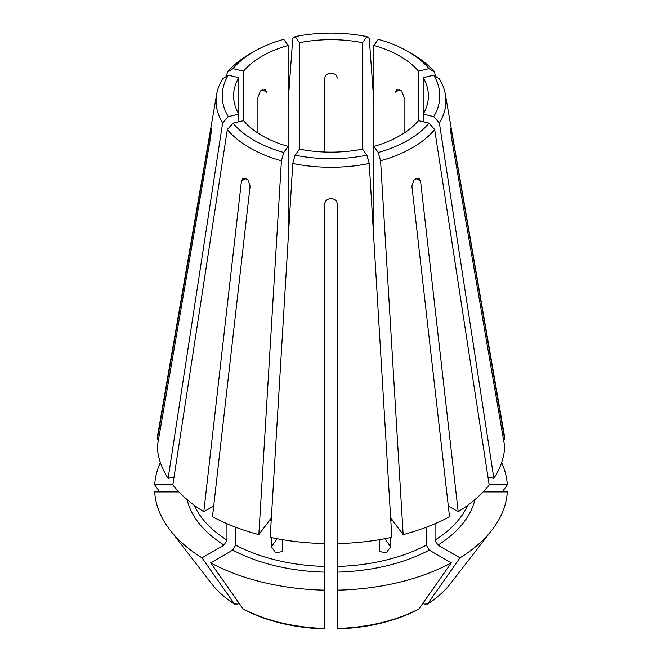 <?xml version="1.0" encoding="UTF-8"?>
<svg xmlns="http://www.w3.org/2000/svg" width="662" height="662" viewBox="0 0 662 662"><rect width="100%" height="100%" fill="white"/><g stroke="black" fill="none" stroke-linecap="round" stroke-linejoin="round"><path stroke-width="0.99" d="M288.127 240.033L288.127 45.413A97.413 56.237 0 0 0 243.533 71.157L243.533 120.666L232.999 123.182L227.323 129.545L172.823 484.94A173.858 100.376 0 0 0 203.805 511.701L241.44 181.016L243.144 178.103L247.828 179.559L250.12 186.03L212.477 516.716A173.858 100.376 0 0 0 258.842 534.598L270.758 518.727M324.86 203.904C324.86 196.945 337.132 196.945 337.14 203.904L337.14 543.593A173.858 100.376 0 0 0 391.821 537.312L369.247 163.489L366.897 155.206L362.536 149.124L362.536 42.699A97.413 56.237 0 0 0 299.464 42.699L299.464 149.124L295.103 155.206L292.753 163.489L270.179 537.312A173.858 100.376 0 0 0 324.86 543.593L324.86 203.904M399.881 89.544L395.404 92.126L396.803 89.387L401.437 90.868L404.085 97.14L404.085 133.095M384.845 538.719L390.63 546.771L386.335 552.72L380.054 551.669L379.285 549.485L379.285 539.704M373.873 240.033L373.873 146.41L378.234 152.492L380.584 160.775L403.158 534.598L391.242 518.727M390.63 546.771L390.63 537.569M243.533 71.157L232.999 68.641A108.791 62.807 0 0 1 254.076 51.495A108.791 62.807 0 0 1 283.766 39.331L288.127 45.413M243.69 609.429L243.053 608.866A416738.185 240605.059 120 0 1 210.673 562.849L232.743 550.105L235.639 545.099A141.13 81.484 0 0 0 324.86 566.432L324.86 528.019M324.86 566.432L324.86 627.957M337.14 528.019L337.14 627.957M337.14 527.043L337.14 526.34M324.86 152.037L324.86 78.19C324.86 71.653 337.132 71.653 337.14 78.19M282.715 539.704L282.715 549.485L281.946 551.669L275.673 552.72L271.37 546.771L271.37 537.569M243.533 120.666A97.413 56.237 0 0 0 257.915 133.095A97.413 56.237 0 0 0 288.127 146.41L283.766 152.492L281.416 160.775L258.842 534.598M373.873 102.006L369.247 38.346L366.897 36.617L362.536 42.699M203.805 511.701L213.702 505.991M194.305 505.305A141.13 81.484 0 0 0 226.958 540.084L226.958 523.7M226.958 540.084L224.062 545.099L201.993 557.843A416738.185 240605.059 120 0 0 234.381 603.86L234.894 604.348C225.353 598.291 217.632 591.472 211.732 583.876A130.654 75.435 0 0 0 234.381 603.86L237.509 604.133L239.081 603.231M235.639 545.099L235.639 527.209M238.833 121.783L238.833 114.112L228.299 116.636L222.622 123L168.131 478.394L174.048 476.979M423.167 121.783L423.167 77.702L433.701 75.187L439.378 78.836A114.923 66.349 0 0 1 445.361 94.327L503.997 433.304A173.858 100.376 0 0 1 504.75 439.733L451.517 130.778C450.582 124.365 450.582 131.448 451.517 137.862L504.75 446.825A173.858 100.376 0 0 1 493.869 478.394L439.378 123L433.701 116.636L423.167 114.112A97.413 56.237 0 0 0 428.413 95.907A97.413 56.237 0 0 0 423.167 77.702M211.07 128.304L157.25 439.733L158.475 439.733M172.84 484.824L154.693 484.824A416738.185 340266.933 180 0 0 159.708 491.916M211.153 130.778L210.483 130.778C211.418 124.365 211.418 131.448 210.483 137.862L157.25 446.825A173.858 100.376 0 0 0 168.131 478.394M178.914 491.916L154.693 491.916A176.415 101.849 0 0 0 169.96 529.948A176.415 101.849 0 0 0 201.993 557.843M502.293 491.916A416738.169 340266.933 180 0 0 507.307 484.824L489.16 484.824M503.525 439.733L504.75 439.733M422.919 603.231L424.491 604.133L427.619 603.86A416738.177 240605.05 -120 0 0 460.007 557.843A176.415 101.849 0 0 0 492.04 529.948A176.415 101.849 0 0 0 507.307 491.916L483.086 491.916M487.952 476.979L493.869 478.394M403.158 534.598A173.858 100.376 0 0 0 449.523 516.716L411.88 186.03L414.172 179.559L418.856 178.111L420.56 181.016L458.195 511.701A173.858 100.376 0 0 0 489.177 484.94L434.677 129.545L429.001 123.182L418.467 120.666L418.467 71.157A97.413 56.237 0 0 0 373.873 45.413L378.234 39.331A108.791 62.807 0 0 1 407.924 51.495L412.269 54.003A114.923 66.349 0 0 1 434.677 72.29L429.001 68.641A108.791 62.807 0 0 0 407.924 51.495M232.999 68.641L227.323 72.29L226.669 76.238M257.915 133.095L257.915 97.14L260.563 90.868L265.197 89.387L266.596 92.126L262.119 89.544M450.268 583.876C444.368 591.472 436.647 598.291 427.122 604.348L427.619 603.86A130.654 75.435 0 0 0 450.268 583.876L492.04 529.948M460.007 557.843L437.938 545.099L435.042 540.084L435.042 523.7M448.298 505.991L458.195 511.701M238.833 77.702A97.413 56.237 0 0 0 233.587 95.907A97.413 56.237 0 0 0 238.833 114.112L238.833 77.702L228.299 75.187A108.791 62.807 0 0 0 228.299 116.636M228.299 75.187L222.622 78.836A114.923 66.349 0 0 0 216.64 94.327A114.923 66.349 0 0 0 222.622 123M433.701 116.636A108.791 62.807 0 0 0 433.701 75.187M232.999 123.182A108.791 62.807 0 0 0 283.766 152.492M227.323 129.545A114.923 66.349 0 0 0 281.416 160.775M429.001 68.641L418.467 71.157M295.103 155.206A108.791 62.807 0 0 0 366.897 155.206M292.753 163.489A114.923 66.349 0 0 0 369.247 163.489M299.464 149.124A97.413 56.237 0 0 0 362.536 149.124M418.467 120.666A97.413 56.237 0 0 1 373.873 146.41L373.873 45.413M378.234 152.492A108.791 62.807 0 0 0 429.001 123.182M380.584 160.775A114.923 66.349 0 0 0 434.677 129.545M366.897 36.617A108.791 62.807 0 0 0 295.103 36.617L299.464 42.699M337.14 590.156A176.415 101.849 0 0 0 451.327 562.849L429.257 550.105L426.361 545.099L426.361 527.209M210.673 562.849A176.415 101.849 0 0 0 324.86 590.156M507.307 484.824A176.415 101.849 0 0 0 501.631 462.515M160.37 462.515A176.415 101.849 0 0 0 154.693 484.824M418.31 609.429L418.947 608.866A416738.177 240605.059 -120 0 0 451.327 562.849M216.64 94.327L158.003 433.304A173.858 100.376 0 0 0 157.25 439.733M450.93 128.304L451.517 130.778L450.847 130.778M288.127 102.006L292.753 38.346L295.103 36.617M254.076 51.495L249.731 54.003A114.923 66.349 0 0 0 227.323 72.29M435.331 76.238L434.677 72.29M439.378 123A114.923 66.349 0 0 0 445.361 94.327M241.44 181.016L246.281 178.227M277.155 538.719L271.37 546.771M415.719 178.227L420.56 181.016M269.376 519.918A141.13 81.484 0 0 0 271.197 520.423M390.803 520.423A141.13 81.484 0 0 0 392.624 519.918M337.14 566.432A141.13 81.484 0 0 0 426.361 545.099M435.042 540.084A141.13 81.484 0 0 0 467.695 505.305M437.938 545.099A145.218 83.842 0 0 0 474.911 499.595M232.743 550.105A145.218 83.842 0 0 0 324.86 572.134M243.053 608.866A130.654 75.435 0 0 0 324.86 628.428M187.089 499.595A145.218 83.842 0 0 0 224.062 545.099M337.14 572.134A145.218 83.842 0 0 0 429.257 550.105M337.14 628.428A130.654 75.435 0 0 0 418.947 608.866M211.732 583.876L169.96 529.948M337.157 628.9C367.998 627.882 395.04 621.395 418.301 609.437M324.843 628.9C294.002 627.882 266.96 621.395 243.699 609.437"/></g></svg>
